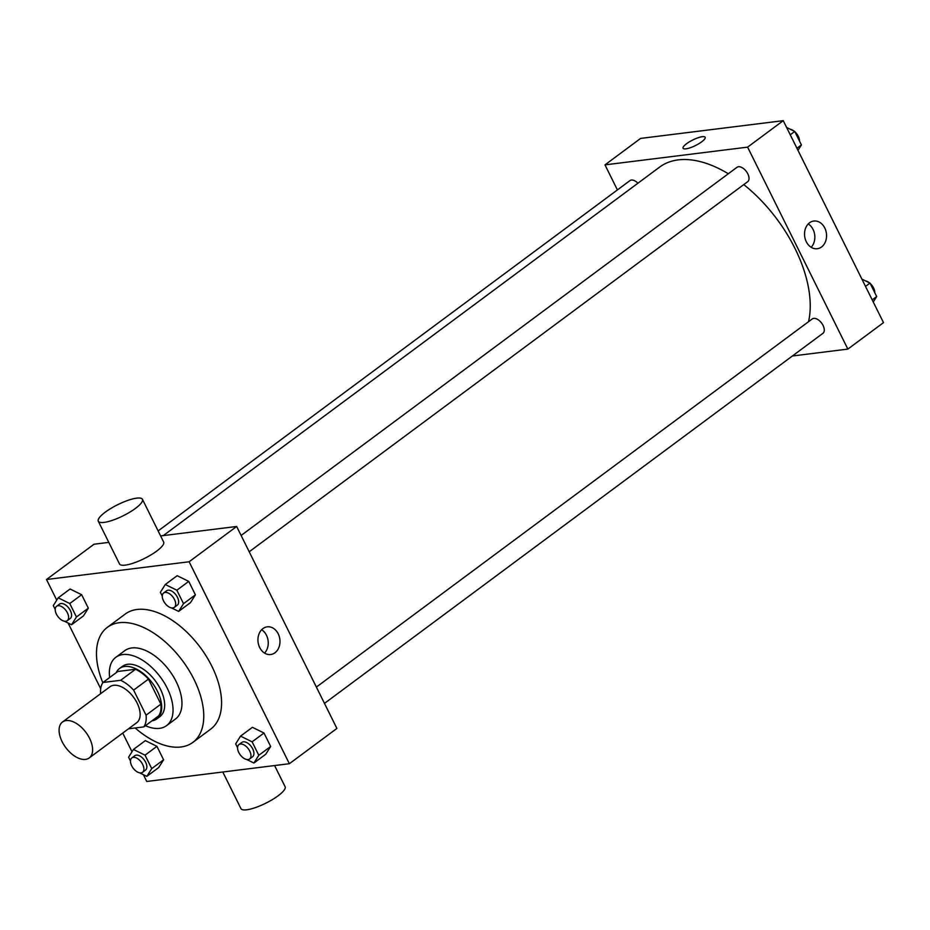 <?xml version="1.0" encoding="UTF-8"?>
<svg xmlns="http://www.w3.org/2000/svg" width="930" height="930" viewBox="0 0 930 930"><rect width="100%" height="100%" fill="white"/><g stroke="black" fill="none" stroke-linecap="round" stroke-linejoin="round"><path stroke-width="1.4" d="M85.49 759.403A22.401 12.625 53.4 0 1 63.775 744.663A22.401 12.625 53.4 0 1 62.496 722.006A22.401 12.625 53.4 0 1 85.978 732.456A22.401 12.625 53.4 0 1 89.199 757.973A22.401 12.625 53.4 0 1 85.49 759.403M62.496 722.006L110.031 686.712A22.401 12.625 53.4 0 1 133.513 697.175A22.401 12.625 53.4 0 1 136.733 722.68L89.199 757.973M102.963 682.492L117.819 671.472L135.513 669.263A30.516 17.205 53.4 0 1 148.475 679.098L160.902 704.15L146.056 715.182L133.618 690.118A30.516 17.205 53.4 0 0 120.656 680.295L102.963 682.492A30.516 17.205 53.4 0 0 100.649 693.675M128.48 728.806L143.79 726.9A30.516 17.205 53.4 0 0 146.056 715.182M160.902 704.15A30.516 17.205 53.4 0 1 158.646 715.867L143.79 726.9M151.974 720.82A31.353 17.67 -126.6 0 0 156.926 718.844A31.353 17.67 -126.6 0 0 152.427 683.132A31.353 17.67 -126.6 0 0 119.54 668.496A31.353 17.67 -126.6 0 0 116.215 672.657M119.54 668.496L122.516 666.287A31.353 17.67 53.4 0 1 155.391 680.934A31.353 17.67 53.4 0 1 159.89 716.635L156.926 718.844M148.475 679.098L133.618 690.118M135.513 669.263L120.656 680.295M145.417 725.691A42.559 23.982 -126.6 0 0 166.563 725.633A42.559 23.982 -126.6 0 0 160.46 677.168A42.559 23.982 -126.6 0 0 115.832 657.301A42.559 23.982 -126.6 0 0 109.659 677.528M166.563 725.633L175.479 719.018A42.559 23.982 -126.6 0 0 169.376 670.553A42.559 23.982 -126.6 0 0 124.748 650.686L115.832 657.301M135.164 727.969A71.668 40.397 -126.6 0 0 192.835 742.396A71.668 40.397 -126.6 0 0 182.547 660.765A71.668 40.397 -126.6 0 0 107.392 627.308A71.668 40.397 -126.6 0 0 102.812 682.725M107.392 627.308L125.213 614.067A71.668 40.397 53.4 0 1 200.369 647.536A71.668 40.397 53.4 0 1 210.657 729.155L192.835 742.396M64.391 621.205L71.564 624.739L83.444 615.916L88.338 608.173L81.654 594.712L70.087 589.016L58.206 597.827L53.312 605.581L55.207 609.394M171.469 607.883L178.641 611.417L190.522 602.594L195.405 594.851L188.732 581.389L177.165 575.693L165.284 584.517L160.39 592.259L162.285 596.084M143.371 774.655L146.754 781.467L289.37 763.716L189.127 561.767L46.5 579.506L56.742 600.152M68.111 623.042L100.707 688.712M122.725 733.073L132.014 751.765M139.663 772.83L146.824 776.364L158.705 767.541L163.599 759.787L156.926 746.337L145.347 740.629L133.467 749.452L128.584 757.206L130.479 761.019M246.741 759.508L253.902 763.042L265.782 754.218L270.677 746.465L263.992 733.014L252.425 727.307L240.544 736.13L235.662 743.884L237.557 747.697M108.81 542.388L94.035 544.224L46.5 579.506M289.37 763.716L336.904 728.434L236.65 526.473L160.611 535.936M236.65 526.473L189.127 561.767M274.955 652.779A13.95 10.974 -97.1 0 1 270.677 654.534A13.95 10.974 -97.1 0 1 258.063 642.049A13.95 10.974 -97.1 0 1 267.236 626.843A13.95 10.974 -97.1 0 1 279.256 636.492A13.95 10.974 -97.1 0 1 274.955 652.779M142.441 499.317L163.645 542.039A24.633 6.185 153.6 0 1 150.939 554.919A24.633 6.185 153.6 0 1 125.236 565.126A24.633 6.185 153.6 0 1 119.505 563.952L98.301 521.23A24.633 6.185 153.6 0 1 117.622 504.734A24.633 6.185 153.6 0 1 142.441 499.317A24.633 6.185 153.6 0 1 129.735 512.198A24.633 6.185 153.6 0 1 104.032 522.404A24.633 6.185 153.6 0 1 98.301 521.23M222.793 772.005L240.963 808.623A24.633 6.185 -26.4 0 0 265.782 803.206A24.633 6.185 -26.4 0 0 285.103 786.71L274.594 765.564M261.644 629.75A13.95 10.974 -97.1 0 1 264.55 653.081M163.273 535.61L659.661 167.075A111.984 63.124 53.4 0 1 728.295 173.759M743.779 184.593A111.984 63.124 53.4 0 1 808.542 321.687M324.477 703.394L822.922 333.324A8.963 5.045 -126.6 0 0 822.411 324.268A8.963 5.045 -126.6 0 0 813.727 318.362A8.963 5.045 -126.6 0 0 812.25 318.944L316.374 687.084M158.123 530.914L629.901 180.641A8.963 5.045 53.4 0 1 637.922 183.21M241.114 535.471L736.979 167.319A8.963 5.045 53.4 0 1 746.371 171.504A8.963 5.045 53.4 0 1 747.662 181.71L249.205 551.769M792.407 355.992L847.858 349.087L747.604 147.138L604.977 164.877L617.404 189.918M847.858 349.087L883.5 322.629L783.246 120.668L640.631 138.407L604.977 164.877M783.246 120.668L747.604 147.138M821.55 246.973A13.95 10.974 -97.1 0 1 817.272 248.717A13.95 10.974 -97.1 0 1 804.659 236.232A13.95 10.974 -97.1 0 1 813.831 221.038A13.95 10.974 -97.1 0 1 825.84 230.675A13.95 10.974 -97.1 0 1 821.55 246.973M685.945 148.835A12.322 3.092 153.6 0 1 683.085 148.254A12.322 3.092 153.6 0 1 692.734 140A12.322 3.092 153.6 0 1 705.149 137.291A12.322 3.092 153.6 0 1 698.802 143.732A12.322 3.092 153.6 0 1 685.945 148.835M683.085 148.254A12.322 3.092 153.6 0 1 692.745 140.012A12.322 3.092 153.6 0 1 705.149 137.291M808.24 223.944A13.95 10.974 -97.1 0 1 811.146 247.275M873.258 301.983L876.688 296.554L870.003 283.092L861.889 279.093M876.688 296.554L872.212 299.878M870.003 283.092L865.528 286.417M865.609 280.93A8.963 5.045 53.4 0 1 869.422 282.813M870.178 283.452A8.963 5.045 53.4 0 1 874.793 292.729M797.987 150.358L801.416 144.929L794.743 131.479L786.629 127.468M801.416 144.929L796.94 148.254M794.743 131.479L790.268 134.792M790.337 129.305A8.963 5.045 53.4 0 1 794.162 131.188M794.918 131.828A8.963 5.045 53.4 0 1 799.521 141.116M242.16 756.985L242.916 757.625M253.902 763.042L258.796 755.288L252.111 741.838L240.544 736.13M238.917 744.605L241.881 742.396A8.963 5.045 53.4 0 1 251.286 746.581A8.963 5.045 53.4 0 1 252.565 756.776L249.6 758.985A8.963 5.045 53.4 0 1 248.112 759.566A8.963 5.045 53.4 0 1 239.429 753.66A8.963 5.045 53.4 0 1 238.917 744.605A8.963 5.045 53.4 0 1 248.31 748.778A8.963 5.045 53.4 0 1 249.6 758.985M265.782 754.218L270.677 746.465L258.796 755.288M270.677 746.465L263.992 733.014L252.111 741.838M263.992 733.014L252.425 727.307M166.889 605.36L167.656 606M178.641 611.417L183.524 603.675L176.851 590.213L165.284 584.517M163.645 592.98L166.621 590.771A8.963 5.045 53.4 0 1 176.014 594.956A8.963 5.045 53.4 0 1 177.305 605.163L174.329 607.36A8.963 5.045 53.4 0 1 172.841 607.941A8.963 5.045 53.4 0 1 164.157 602.036A8.963 5.045 53.4 0 1 163.645 592.98A8.963 5.045 53.4 0 1 173.05 597.165A8.963 5.045 53.4 0 1 174.329 607.36M190.522 602.594L195.405 594.851L183.524 603.675M195.405 594.851L188.732 581.389L176.851 590.213M188.732 581.389L177.165 575.693M135.083 770.296L135.838 770.947M146.824 776.364L151.718 768.61L145.034 755.16L133.467 749.452M131.839 757.915L134.804 755.718A8.963 5.045 53.4 0 1 144.208 759.903A8.963 5.045 53.4 0 1 145.487 770.098L142.523 772.307A8.963 5.045 53.4 0 1 141.035 772.877A8.963 5.045 53.4 0 1 132.351 766.983A8.963 5.045 53.4 0 1 131.839 757.915A8.963 5.045 53.4 0 1 141.232 762.1A8.963 5.045 53.4 0 1 142.523 772.307M158.705 767.541L163.599 759.787L151.718 768.61M163.599 759.787L156.926 746.337L145.034 755.16M156.926 746.337L145.347 740.629M59.822 618.683L60.578 619.322M71.564 624.739L76.446 616.985L69.773 603.535L58.206 597.827M56.567 606.302L59.543 604.093A8.963 5.045 53.4 0 1 68.936 608.278A8.963 5.045 53.4 0 1 70.227 618.485L67.251 620.682A8.963 5.045 53.4 0 1 65.774 621.263A8.963 5.045 53.4 0 1 57.09 615.358A8.963 5.045 53.4 0 1 56.567 606.302A8.963 5.045 53.4 0 1 65.972 610.487A8.963 5.045 53.4 0 1 67.251 620.682M83.444 615.916L88.338 608.173L76.446 616.985M88.338 608.173L81.654 594.712L69.773 603.535M81.654 594.712L70.087 589.016"/></g></svg>
